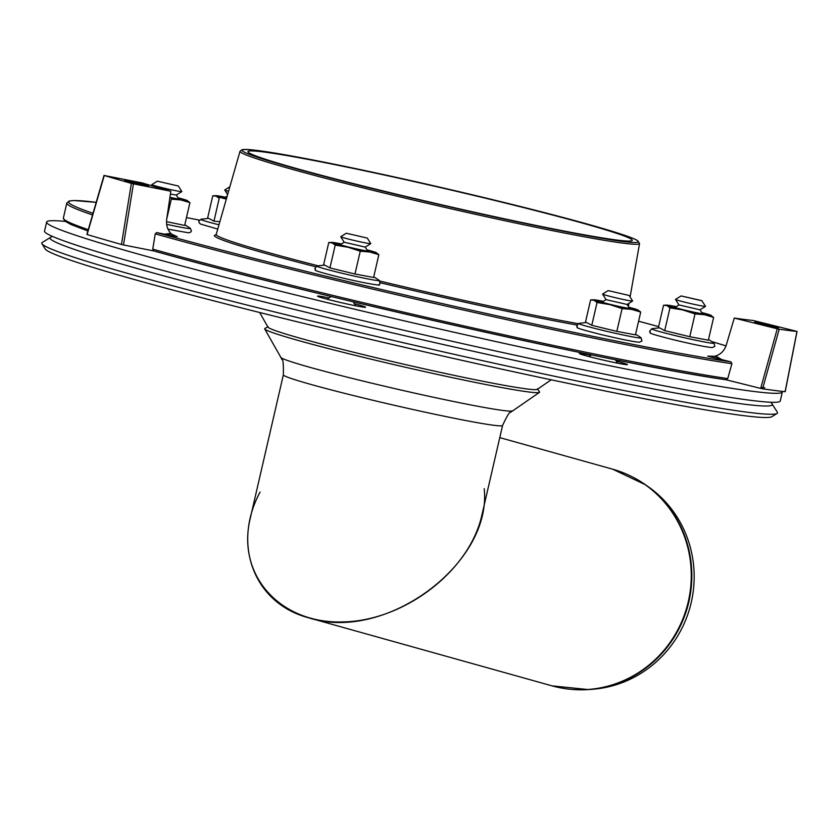 <?xml version="1.0" encoding="UTF-8"?>
<svg xmlns="http://www.w3.org/2000/svg" width="839" height="839" viewBox="0 0 839 839"><rect width="100%" height="100%" fill="white"/><g stroke="black" fill="none" stroke-linecap="round" stroke-linejoin="round"><path stroke-width="1.26" d="M268.113 326.665A138.341 5.789 13 0 0 267.956 327.126A138.341 5.789 13 0 0 401.399 363.654A138.341 5.789 13 0 0 537.348 389.317A138.341 5.789 13 0 0 537.421 388.835M267.798 326.843L264.893 328.479A141.067 5.904 13 0 0 264.736 328.951A141.067 5.904 13 0 0 400.811 366.192A141.067 5.904 13 0 0 539.446 392.369A141.067 5.904 13 0 0 539.508 391.876L537.621 389.139M502.582 425.457L481.848 515.261C469.347 571.39 403.664 621.426 341.767 621.951C279.681 623.314 236.713 574.946 250.137 518.796L283.362 374.844A112.489 4.709 13 0 0 391.918 404.734A112.489 4.709 13 0 0 502.582 425.457C507.123 415.714 509.808 411.32 510.647 412.274L539.446 392.369M499.771 437.622L612.68 469.2L645.579 484.827L648.421 486.83A111.147 107.308 105.6 0 1 689.931 607.604A111.147 107.308 105.6 0 1 591.799 689.333L588.328 689.574A112.374 108.493 -74.4 0 0 688.494 603.325A112.374 108.493 -74.4 0 0 645.579 484.827A112.374 108.493 -74.4 0 0 629.523 475.514M260.1 492.053C231.512 544.805 254.427 603.828 308.941 617.882C385.237 642.716 492.294 563.777 484.197 488.634M228.565 191.292A15.406 0.65 -167 0 1 224.747 190.002A15.406 0.65 -167 0 1 224.758 189.939L229.865 186.761M367.293 238.077L370.754 243.604A15.406 0.65 -167 0 1 370.744 243.656A15.406 0.65 -167 0 1 351.698 239.87A15.406 0.65 -167 0 1 340.739 236.734A15.406 0.65 -167 0 1 340.76 236.682L346.297 233.221L367.293 238.077L346.297 233.221M370.744 243.656L365.206 247.106L344.21 242.219M157.365 181.161L151.828 184.611A15.406 0.65 13 0 0 151.817 184.674A15.406 0.65 13 0 0 152.279 184.916A15.406 0.65 13 0 0 168.314 189.111A15.406 0.65 13 0 0 181.822 191.596A15.406 0.65 13 0 0 181.832 191.544L178.371 186.017L157.365 181.161L178.371 186.017M170.411 194.092L176.295 195.015L178.812 199.042M681.069 295.936L675.531 299.397A15.406 0.65 13 0 0 675.521 299.45A15.406 0.65 13 0 0 690.382 303.508A15.406 0.65 13 0 0 705.526 306.371A15.406 0.65 13 0 0 705.536 306.319L701.75 300.614L681.069 295.936L702.075 300.792M678.992 304.945L699.988 309.822L705.526 306.371M629.145 295.464L632.606 300.991A15.406 0.65 -167 0 1 632.596 301.044A15.406 0.65 -167 0 1 628.096 300.446A15.406 0.65 -167 0 1 611.998 296.88A15.406 0.65 -167 0 1 602.591 294.122A15.406 0.65 -167 0 1 602.612 294.07L608.149 290.609L629.145 295.464L608.149 290.609M627.069 304.463L606.062 299.649L602.591 294.122M52.28 236.325L42.244 242.461A377.54 15.805 13 0 0 41.95 243.75L45.212 248.973A373.187 15.626 13 0 0 405.143 347.43A373.187 15.626 13 0 0 771.807 416.721L777.029 413.459A377.54 15.805 13 0 0 777.334 412.169L771.01 402.259M41.95 243.75A377.54 15.805 13 0 0 406.086 343.361A377.54 15.805 13 0 0 777.029 413.459M153.925 250.966A24.656 1.028 -167 0 1 153.296 250.83M354.415 303.739A24.656 1.028 -167 0 1 365.573 307.221A24.656 1.028 -167 0 1 364.682 307.294A24.656 1.028 -167 0 1 338.159 301.946A24.656 1.028 -167 0 1 317.53 296.125A24.656 1.028 -167 0 1 329.077 297.897M616.266 361.137A24.656 1.028 -167 0 1 627.425 364.608A24.656 1.028 -167 0 1 603.168 360.067A24.656 1.028 -167 0 1 579.382 353.513A24.656 1.028 -167 0 1 580.273 353.45A24.656 1.028 -167 0 1 590.929 355.285M65.264 221.423A377.54 15.805 13 0 0 46.617 222.073A377.54 15.805 13 0 0 362.616 311.112A377.54 15.805 13 0 0 768.713 393.009A377.54 15.805 13 0 0 782.347 391.928A377.54 15.805 13 0 0 782.263 391.383M46.617 222.073L44.54 231.071A377.54 15.805 13 0 0 360.539 320.11A377.54 15.805 13 0 0 766.636 402.007A377.54 15.805 13 0 0 780.27 400.927L782.347 391.928M226.331 199.095A23.114 0.965 13 0 1 216.2 196.148L212.77 195.791L215.812 195.655A23.114 0.965 13 0 0 216.2 196.148L219.21 198.382L213.945 221.181L208.68 218.339L201.098 219.252A32.071 1.342 13 0 0 218.979 224.8M212.77 195.791L207.527 218.486M225.46 197.217A23.114 0.965 13 0 0 222.283 196.599A23.114 0.965 13 0 0 215.812 195.655M219.87 221.695L213.945 221.181M224.862 197.585A15.406 0.65 13 0 0 223.017 197.501A15.406 0.65 13 0 0 226.446 198.686M669.983 307.829L682.726 309.937A23.114 0.965 13 0 0 704.54 314.719L695.028 313.912L682.726 309.937A23.114 0.965 13 0 1 666.984 305.606L663.544 305.239L666.586 305.102A23.114 0.965 13 0 0 666.984 305.606L669.983 307.829L664.719 330.629L659.454 327.797L651.872 328.71A32.071 1.342 13 0 0 674.451 335.401A32.071 1.342 13 0 0 713.958 343.036L714.88 346.329L712.29 347.598C705.84 347.01 692.951 344.399 673.623 339.785C640.199 331.3 652.973 333.398 649.606 331.258L651.872 328.71M663.544 305.239L658.3 327.934M676.234 306.665A23.114 0.965 13 0 0 673.056 306.046A23.114 0.965 13 0 0 666.586 305.102M713.632 317.394L710.623 315.17A23.114 0.965 13 0 1 711.084 315.37A23.114 0.965 13 0 1 704.54 314.719L713.632 317.394L708.368 340.194L689.763 336.712L664.719 330.629M695.028 313.912L689.763 336.712M710.623 315.17A23.114 0.965 13 0 0 701.729 312.548M675.647 307.032A15.406 0.65 13 0 0 673.79 306.948A15.406 0.65 13 0 0 686.994 310.629A15.406 0.65 13 0 0 703.26 313.891A15.406 0.65 13 0 0 703.795 313.87A15.406 0.65 13 0 0 702.096 313.136M597.053 302.501L609.796 304.609A23.114 0.965 13 0 0 631.61 309.392L622.098 308.584L609.796 304.609A23.114 0.965 13 0 1 594.054 300.278L590.614 299.911L593.655 299.775A23.114 0.965 13 0 0 594.054 300.278L597.053 302.501L591.789 325.301L586.524 322.47L578.941 323.382A32.071 1.342 13 0 0 601.521 330.073A32.071 1.342 13 0 0 641.027 337.708L641.95 341.001L639.36 342.27C632.91 341.683 620.021 339.071 600.693 334.457C567.269 325.972 580.043 328.07 576.676 325.931L578.941 323.382M590.614 299.911L585.37 322.606M603.304 301.337A23.114 0.965 13 0 0 600.126 300.719A23.114 0.965 13 0 0 593.655 299.775M640.702 312.066L637.692 309.843A23.114 0.965 13 0 1 638.154 310.042A23.114 0.965 13 0 1 631.61 309.392L640.702 312.066L635.438 334.866L616.833 331.384L591.789 325.301M622.098 308.584L616.833 331.384M637.692 309.843A23.114 0.965 13 0 0 628.799 307.221M602.717 301.704A15.406 0.65 13 0 0 600.86 301.621A15.406 0.65 13 0 0 614.064 305.302A15.406 0.65 13 0 0 630.33 308.563A15.406 0.65 13 0 0 630.865 308.542A15.406 0.65 13 0 0 629.166 307.808M335.201 245.114L347.944 247.222A23.114 0.965 13 0 0 369.758 252.004L360.246 251.197L347.944 247.222A23.114 0.965 13 0 1 332.202 242.88L328.762 242.523L331.804 242.387A23.114 0.965 13 0 0 332.202 242.88L335.201 245.114L329.937 267.914L324.672 265.082L317.09 265.984A32.071 1.342 13 0 0 339.669 272.685A32.071 1.342 13 0 0 379.176 280.32L380.098 283.613L378.819 284.694C383.098 286.005 367.954 284.148 338.841 277.069C305.417 268.585 318.191 270.682 314.824 268.543L317.09 265.984M328.762 242.523L323.518 265.218M341.452 243.95A23.114 0.965 13 0 0 338.274 243.331A23.114 0.965 13 0 0 331.804 242.387M378.85 254.678L375.841 252.455A23.114 0.965 13 0 1 376.302 252.654A23.114 0.965 13 0 1 369.758 252.004L378.85 254.678L373.586 277.478L354.981 273.996L329.937 267.914M360.246 251.197L354.981 273.996M375.841 252.455A23.114 0.965 13 0 0 366.947 249.833M340.865 244.317A15.406 0.65 13 0 0 339.008 244.233A15.406 0.65 13 0 0 352.212 247.914A15.406 0.65 13 0 0 368.478 251.176A15.406 0.65 13 0 0 369.013 251.155A15.406 0.65 13 0 0 367.314 250.421M166.709 219.126L171.324 199.137L180.836 199.944L189.918 202.619L184.664 225.418L167.58 221.863M189.918 202.619L186.919 200.385A23.114 0.965 13 0 0 178.025 197.773M169.877 197.679A23.114 0.965 13 0 0 180.836 199.944A23.114 0.965 13 0 0 187.37 200.594A23.114 0.965 13 0 0 186.919 200.385M169.929 197.343A15.406 0.65 13 0 0 179.556 199.116A15.406 0.65 13 0 0 180.091 199.095A15.406 0.65 13 0 0 178.392 198.361M135.089 182.262L148.534 185.891L136.411 183.626L124.508 180.343L135.089 182.262M135.446 182.472L145.525 185.209L127.518 181.056L135.446 182.472M765.158 324.116L778.602 327.745L766.468 325.48L754.576 322.207L765.158 324.116M765.514 324.336L775.582 327.074L757.586 322.91L765.514 324.336M764.749 387.754L760.983 387.272L764.749 387.754M796.138 331.195L753.17 320.477A351.342 14.714 -167 0 1 734.272 318.075L726.28 345.049C724.246 351.069 720.313 354.834 714.461 356.323L707.686 356.135L716.443 358.316A1.542 0.587 104 0 0 717.345 357.036L714.461 356.323M133.432 183.835L131.377 183.353L121.456 244.464L123.49 244.946L133.432 183.835L170.831 191.219L166.72 219.063C165.986 225.376 167.611 230.389 171.576 234.091L169.059 233.599A1.542 0.933 101.2 0 0 169.646 235.203L156.683 232.571L155.225 233.861L152.761 249.141L153.726 250.913A360.592 15.102 13 0 0 725.934 379.742L726.06 379.763C623.618 365.51 303.298 293.388 153.652 250.892L153.726 250.913M123.49 244.946L153.684 250.903M417.193 182.294A197.249 8.264 -167 0 1 632.291 240.374A197.249 8.264 -167 0 1 438.252 204.034A197.249 8.264 -167 0 1 247.914 151.628A197.249 8.264 -167 0 1 417.193 182.294M146.133 185.02L136.411 183.626L124.508 180.343L146.133 185.02M755.54 322.218L778.602 327.745L766.468 325.48L755.54 322.218M725.934 379.742L727.738 378.599L731.912 363.696L730.937 361.861L716.443 358.316M796.966 331.468L785.115 391.687L784.287 391.404L785.115 391.687A400.654 16.78 -167 0 1 762.599 388.814L779.19 329.203A400.654 16.78 13 0 0 796.966 331.468M779.19 329.203L777.25 328.783L760.669 388.405L762.599 388.814M121.456 244.464A400.654 16.78 -167 0 1 87.12 234.532L104.267 175.508L142.022 182.881A351.342 14.714 -167 0 0 170.831 191.219M169.646 235.203L176.326 236.483M175.403 236.189A335.443 14.043 13 0 0 177.26 236.713L171.576 234.091M104.613 175.498L104.267 175.508A400.654 16.78 13 0 0 131.377 183.353M777.25 328.783L734.272 318.075M760.669 388.405L725.997 379.763M264.736 328.951L280.845 357.383A118.96 4.982 13 0 0 395.599 388.793A118.96 4.982 13 0 0 512.503 410.869M569.765 689.207A112.374 108.493 -74.4 0 0 588.328 689.574L552.093 685.872A112.489 108.609 105.6 0 0 687.928 603.157A112.489 108.609 105.6 0 0 612.68 469.2M50.476 237.332A370.67 15.522 13 0 0 313.723 314.153A370.67 15.522 13 0 0 772.184 403.947M166.657 224.307A32.071 1.342 13 0 0 190.254 228.26L191.428 230.903L190.642 232.193L188.586 232.823L167.989 229.152M169.059 233.599L164.696 234.154M578.04 323.634A209.498 8.778 -167 0 1 444.68 296.125A209.498 8.778 -167 0 1 379.994 281.096M318.264 265.848A209.498 8.778 -167 0 1 216.221 234.427L215.791 235.025M380.382 282.764A211.04 8.841 13 0 0 444.534 297.656A211.04 8.841 13 0 0 576.802 324.997M216.001 234.847A211.04 8.841 13 0 0 315.506 266.729M630.089 296.975L639.559 243.509A205.031 8.589 -167 0 1 437.853 205.775A205.031 8.589 -167 0 1 240.017 151.272L216.221 234.427M636.979 240.311A203.489 8.526 -167 0 1 362.144 186.059A203.489 8.526 -167 0 1 321.201 161.591A203.489 8.526 -167 0 1 636.979 240.311M721.729 359.564L717.345 357.036M707.686 356.135A335.443 14.043 13 0 0 710.664 356.575M88.263 229.666A362.133 15.165 -167 0 1 63.365 218.035L66.826 203.038A362.133 15.165 13 0 0 92.531 214.941M727.738 378.599A362.133 15.165 -167 0 1 152.761 249.141M155.225 233.861A362.133 15.165 13 0 0 731.912 363.696M93.003 213.305A360.592 15.102 -167 0 1 96.181 202.356L73.874 200.521L69.176 201.014L66.826 203.038M186.468 217.605A360.592 15.102 -167 0 1 199.409 220.101L186.468 217.595M638.584 321.232A360.592 15.102 -167 0 1 658.605 326.602L638.584 321.232M711.682 341.567A360.592 15.102 -167 0 1 726.008 345.888L711.671 341.557M730.937 361.861A360.592 15.102 -167 0 1 156.683 232.571M280.845 357.383L281.894 359.459C283.068 358.966 283.561 364.095 283.362 374.844M308.941 617.882L552.093 685.872M227.621 194.585L224.747 190.002M227.18 196.137L224.191 198.004M340.183 244.736L344.189 242.24L340.739 236.734M365.227 247.096L367.734 251.102M331.248 296.545L327.032 299.177M353.209 301.809L355.694 305.795M176.284 195.047L181.822 191.596M152.667 186.017L151.817 184.674M678.992 304.977L675.521 299.45M678.971 304.956L674.965 307.452M700.009 309.811L702.516 313.817M627.058 304.494L632.596 301.044M606.041 299.628L602.035 302.124M627.079 304.484L629.586 308.49M591.537 354.907L588.884 356.565M615.396 359.742L617.546 363.182M537.348 389.317L551.213 379.805M267.956 327.126L259.671 312.496M201.098 219.252L198.885 221.118L199.021 222.618L200.594 224.086L217.752 229.078M708.515 339.522L713.958 343.036M635.595 334.195L641.027 337.708M373.743 276.807L379.176 280.32M184.811 224.747L190.254 228.26M628.977 303.309L628.39 306.581M639.559 243.509L637.42 240.489C633.298 238.087 622.528 234.312 605.108 229.162C568.339 218.371 518.062 205.492 454.287 190.537C390.68 175.739 336.953 164.308 293.126 156.243C268.763 151.817 252.833 149.552 245.334 149.426L242.125 149.646L240.017 151.272M797.05 331.468L785.199 391.677M86.878 234.438L104.015 175.414M87.875 230.987L70.812 224.443L64.593 220.888L63.365 218.035"/></g></svg>
